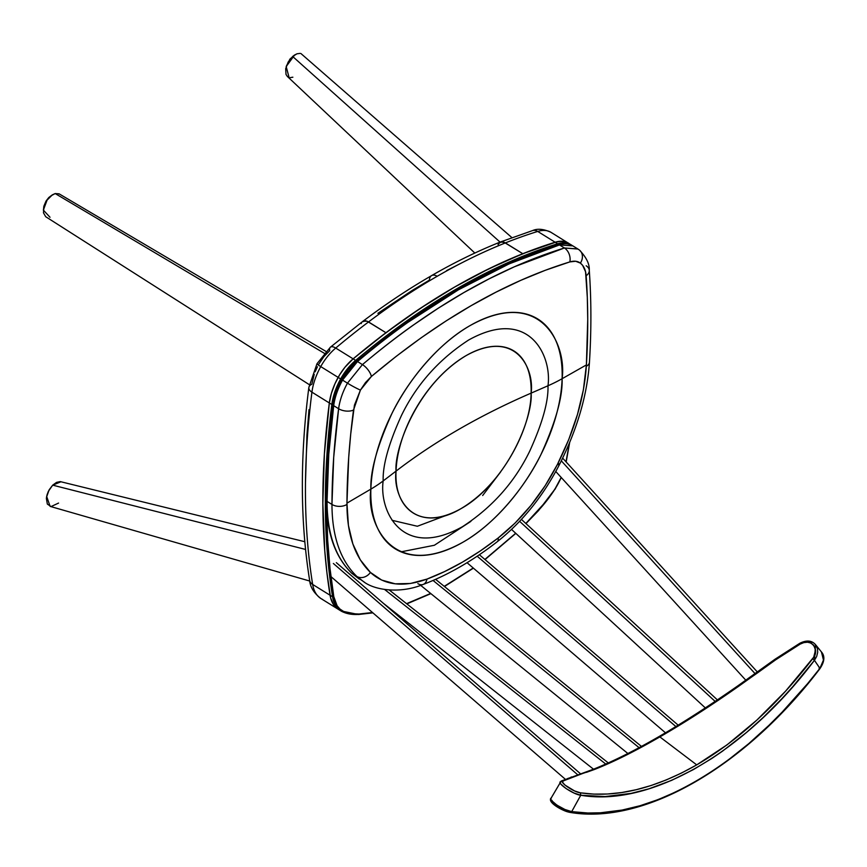 <?xml version="1.0" encoding="UTF-8"?>
<svg xmlns="http://www.w3.org/2000/svg" width="867" height="867" viewBox="0 0 867 867"><rect width="100%" height="100%" fill="white"/><g stroke="black" fill="none" stroke-linecap="round" stroke-linejoin="round"><path stroke-width="1.3" d="M377.904 313.312L412.237 290.423L429.425 280.117A10.556 6.091 60 0 1 431.614 275.598A10.556 6.091 60 0 1 437.163 276.291A615.787 342.129 -58.2 0 1 505.385 242.912L502.492 241.795L500.01 242.164M498.048 244.57L500.021 242.164L503.922 242.175L522.79 253.706L488.836 268.803L454.568 287.085L420.202 308.435L385.945 332.722A615.787 342.129 -58.2 0 1 522.79 253.706L505.385 242.912A615.787 342.129 121.8 0 0 437.163 276.291A10.556 6.091 -120 0 0 431.614 275.598C454.676 262.289 477.587 251.094 500.324 242.023L532.598 230.568C537.562 228.379 543.728 228.975 551.087 232.378A39.589 21.989 -58.2 0 1 552.051 233.039M463.704 261.867L446.592 270.602M361.474 322.947L361.203 323.575M362.2 321.895L365.646 320.801L368.54 321.928A615.787 342.129 -58.2 0 1 437.163 276.291A615.787 342.129 121.8 0 0 368.54 321.928L385.945 332.722L367.077 321.18L364.335 320.801L362.2 321.895M532.555 230.589A10.556 7.391 72.8 0 1 537.724 231.435A39.589 21.989 -58.2 0 1 551.076 232.367A39.589 21.989 121.8 0 0 537.724 231.435A10.556 7.391 -107.2 0 0 532.555 230.589M498.319 243.941L501.18 241.795L505.385 242.912A615.787 342.129 -58.2 0 1 537.724 231.435A615.787 342.129 121.8 0 0 505.385 242.912L522.79 253.706A615.787 342.129 -58.2 0 1 555.129 242.229L537.724 231.435L555.129 242.229A39.589 21.989 -58.2 0 1 568.492 243.172A39.589 21.989 -58.2 0 1 569.456 243.833M500.021 242.164L501.18 241.795M522.79 253.706L557.199 241.676L563.03 241.329L568.503 243.172A39.589 21.989 121.8 0 0 555.129 242.229L530.376 250.758L505.309 261.108L480.004 273.224L454.568 287.085L429.078 302.637L403.61 319.815L378.272 338.574L353.129 358.851A615.787 342.129 -58.2 0 1 385.945 332.722L367.077 321.18L363.165 321.169M305.455 483.298L306.961 434.67L308.988 409.668M322.535 599.4A48.379 26.877 -58.2 0 1 320.942 598.544A48.379 26.877 -58.2 0 1 312.662 584.445A782.89 434.974 -58.2 0 1 311.925 392.166A10.556 5.57 -172.7 0 1 308.836 387.549A10.556 5.57 -172.7 0 1 311.849 384.244L314.222 374.327M315.165 371.791L317.43 366.73M318.742 364.248L323.759 356.792L329.731 350.647A10.556 4.465 50 0 1 330.425 347.179A10.556 4.465 50 0 1 335.724 348.057A10.556 4.465 -130 0 0 330.425 347.179M431.614 275.608C408.52 288.939 385.533 304.241 362.655 321.494L330.403 347.19L316.964 363.761A10.556 0.78 29 0 0 320.736 366.589A48.379 26.877 121.8 0 0 311.925 392.166A48.379 26.877 -58.2 0 1 320.736 366.589A10.556 0.78 -151 0 1 316.964 363.761L308.836 387.527A10.556 5.57 7.3 0 0 311.925 392.166A782.89 434.974 121.8 0 0 312.662 584.445A10.556 7.391 170.8 0 1 309.606 580.196A10.556 7.391 -9.2 0 0 312.662 584.445L330.067 595.239A782.89 434.974 -58.2 0 1 329.33 402.96A48.379 26.877 -58.2 0 1 338.141 377.383A39.589 21.989 -58.2 0 1 353.129 358.851L335.724 348.057A615.787 342.129 -58.2 0 1 368.54 321.928A615.787 342.129 121.8 0 0 335.724 348.057L353.129 358.851L385.945 332.722M320.736 366.589A39.589 21.989 -58.2 0 1 335.724 348.057A39.589 21.989 121.8 0 0 320.736 366.589L338.141 377.383L320.736 366.589M311.925 392.166L329.33 402.96L311.925 392.166M312.662 584.445A48.379 26.877 121.8 0 0 320.953 598.555L338.358 609.349A48.379 26.877 -58.2 0 1 330.067 595.239L312.662 584.445M338.065 609.165L333.481 604.537L330.609 597.851L326.989 573.195L324.746 550.512L322.849 503.369L324.377 454.08L329.33 402.96L331.346 393.52L334.944 383.788L339.691 374.717L344.979 367.218L353.129 358.851L344.979 367.218L339.691 374.717L334.944 383.788L331.346 393.52L329.33 402.96L324.377 454.08L322.849 503.369L324.746 550.512L326.989 573.195L330.609 597.851L333.481 604.537L338.065 609.165M333.795 596.669A782.012 434.475 -58.2 0 1 326.588 505.602L327.65 539.892L330.045 568.785L333.795 596.669A0.878 0.618 170.8 0 1 332.56 596.778A0.878 0.618 -9.2 0 0 333.795 596.669L337.144 605.805L339.972 609.067L343.484 611.365A47.501 26.389 -58.2 0 1 333.795 596.669M568.026 242.901L561.166 241.232L555.129 242.229A615.787 342.129 121.8 0 0 353.129 358.851L355.622 360.39A39.589 21.989 121.8 0 0 340.633 378.922A39.589 21.989 -58.2 0 1 355.622 360.39L353.129 358.851A39.589 21.989 121.8 0 0 338.141 377.383L340.633 378.922A48.379 26.877 121.8 0 0 331.823 404.51A48.379 26.877 -58.2 0 1 340.633 378.922L338.141 377.383A48.379 26.877 121.8 0 0 329.33 402.96L331.823 404.51A782.89 434.974 121.8 0 0 325.71 479.343L326.924 479.386L325.71 479.343A782.89 434.974 121.8 0 0 332.56 596.778L330.067 595.239A48.379 26.877 121.8 0 0 338.358 609.349L340.85 610.888A48.379 26.877 -58.2 0 1 332.56 596.778A782.89 434.974 -58.2 0 1 325.71 479.343A782.89 434.974 -58.2 0 1 331.823 404.51L329.33 402.96A782.89 434.974 121.8 0 0 330.067 595.239L332.56 596.778A48.379 26.877 121.8 0 0 340.829 610.877A48.379 26.877 121.8 0 0 342.422 611.744A48.379 26.877 -58.2 0 1 340.85 610.888L358.439 614.508A0.878 0.683 -93.7 0 0 359.003 614.02L350.81 613.619L343.484 611.365A0.878 0.726 115 0 1 342.498 611.777A0.878 0.726 -65 0 0 343.484 611.365A87.09 48.389 -58.2 0 0 359.003 614.02A0.878 0.683 86.3 0 1 358.104 614.421A87.968 48.877 -58.2 0 1 342.563 611.799M401.031 551.846L434.356 545.267L470.889 521.37M482.681 495.501L500.627 471.93M448.477 514.543L417.352 526.258L392.09 520.308M557.611 243.768A39.589 21.989 -58.2 0 1 570.974 244.711A39.589 21.989 -58.2 0 1 571.884 245.328A39.589 21.989 121.8 0 0 570.963 244.7A39.589 21.989 121.8 0 0 557.611 243.768L555.129 242.229L557.611 243.768A615.787 342.129 121.8 0 0 355.622 360.39A615.787 342.129 -58.2 0 1 557.611 243.768A0.878 0.618 72.8 0 1 558.066 244.917A0.878 0.618 -107.2 0 0 557.611 243.768M327.878 459.391L333.535 401.584L337.22 388.969L341.706 379.497L348.393 369.559L356.359 361.376L355.622 360.39L356.359 361.376L381.458 341.132L402.722 325.288M540.867 250.671L558.066 244.917A38.712 21.502 -58.2 0 1 559.93 244.429M554.577 489.259L554.793 489.356A47.501 26.389 -58.2 0 0 561.187 477.435L554.793 489.356L547.034 500.335L525.846 523.473M515.692 533.259L484.87 559.453M473.241 568.015L444.24 586.352M430.661 593.451L406.558 603.67M372.496 612.525L359.003 614.02M558.066 244.917L560.093 244.386M569.348 443.178L566.01 461.818M327.878 459.369A782.012 434.475 -58.2 0 1 333.058 404.618L331.823 404.51L333.058 404.618A47.501 26.389 -58.2 0 1 341.706 379.497L340.633 378.922L341.706 379.497A38.712 21.502 -58.2 0 1 356.359 361.376M358.104 614.421A0.878 0.683 -93.7 0 0 358.45 614.508L372.897 612.861M525.966 523.581L538.526 510.598L554.793 489.356A87.09 48.389 -58.2 0 1 538.494 510.381M577.986 249.057L564.417 247.984A10.556 7.369 73 0 1 569.836 261.91L575.655 261.26L580.37 263.102L582.635 265.356L585.55 271.75L587.306 297.327L587.728 319.381L586.395 364.92L562.109 378.716A135.23 75.126 121.8 0 0 470.022 325.624A135.23 75.126 121.8 0 0 370.87 489.118A135.23 75.126 121.8 0 0 462.945 542.211A135.23 75.126 121.8 0 0 562.109 378.716L586.395 364.92L583.393 389.792L577.465 414.469L568.763 439.493L557.405 464.474L545.137 485.769L530.929 505.439L515.063 523.094L498.189 537.973L480.253 550.989L462.371 562.195L444.608 571.559L426.954 579.102L410.394 583.491L395.189 583.816L381.686 580.077L370.426 572.426L360.282 559.811L352.869 543.967L348.415 525.413L346.952 503.153L370.87 489.118A153.502 91.848 1.9 0 0 383.171 480.925C382.596 465.341 388.709 443.503 401.486 415.412C416.528 384.504 438.908 359.372 468.624 340.027C529.574 306.084 552.181 356.565 547.977 385.772A153.502 91.848 1.9 0 0 562.109 378.716C566.985 344.817 540.748 286.24 470.022 325.624C437.575 343.939 407.544 381.382 392.112 413.104C377.286 445.692 370.209 471.03 370.87 489.118C365.993 523.018 392.22 581.594 462.945 542.211C495.393 523.896 525.424 486.452 540.856 454.731C555.682 422.131 562.77 396.793 562.109 378.716A153.502 91.848 -178.1 0 1 547.977 385.772C552.181 356.565 529.574 306.084 468.624 340.027C438.908 359.372 416.528 384.504 401.486 415.412C388.709 443.503 382.596 465.341 383.171 480.925A3467.762 2074.807 1.9 0 0 396.056 471.106C394.073 450.298 416.062 385.533 466.078 355.633C516.028 327.824 534.56 369.19 531.113 393.13A3467.762 2074.807 1.9 0 0 547.977 385.772A3467.762 2074.807 -178.1 0 1 531.113 393.13A703.419 420.863 1.9 0 0 458.979 429.263A703.419 420.863 1.9 0 0 396.056 471.106A95.5 53.06 -58.2 0 1 466.078 355.633A95.5 53.06 -58.2 0 1 531.113 393.13C530.702 433.457 497.138 488.815 461.081 508.593C424.96 530.485 393.791 512.505 396.056 471.106C415.391 456.27 436.372 442.322 458.979 429.263L458.979 429.263C481.597 416.203 505.634 404.163 531.113 393.13C533.097 413.938 511.097 478.692 461.081 508.593C411.131 536.413 392.61 495.046 396.056 471.106A3467.762 2074.807 -178.1 0 1 383.171 480.925C378.966 510.132 401.573 560.613 462.523 526.67C492.239 507.325 514.619 482.193 529.661 451.284C542.439 423.194 548.54 401.367 547.977 385.772C548.54 401.367 542.439 423.194 529.661 451.284C514.619 482.193 492.239 507.325 462.523 526.67C401.573 560.613 378.966 510.132 383.171 480.925A153.502 91.848 -178.1 0 1 370.87 489.118L346.952 503.153L348.707 457.375L350.734 433.912L354.43 405.182L360.423 390.085L365.44 382.618L371.379 376.484C438.171 320.291 504.312 282.1 569.836 261.91A10.556 7.369 -107 0 0 564.417 247.984C497.734 268.521 430.4 307.395 362.428 364.606A10.556 4.487 49.8 0 1 371.379 376.484L396.132 356.402L421.102 337.837L446.18 320.877L471.149 305.661L496 292.157L520.742 280.355L545.354 270.266L569.836 261.91C574.084 260.642 577.595 261.043 580.37 263.102A10.556 8.768 -52.7 0 0 579.405 250.054A10.556 8.768 127.3 0 1 580.37 263.102C583.784 265.779 585.713 269.995 586.157 275.739A10.556 7.001 -4.1 0 0 589.278 270.309A10.556 7.001 175.9 0 1 586.157 275.739C588.173 304.198 588.26 333.925 586.395 364.92L586.32 366.253A10.556 6.112 3.5 0 0 589.452 362.233A10.556 6.112 -176.5 0 1 586.32 366.253C584.163 397.747 574.528 430.487 557.405 464.474A10.556 1.322 27 0 0 559.41 464.636A10.556 1.322 -153 0 1 557.405 464.474C541.799 494.634 522.053 519.138 498.189 537.973C474.184 556.549 450.439 570.258 426.954 579.102A10.556 7.131 69.4 0 1 423.215 584.423A10.556 7.131 69.4 0 1 417.872 583.632M351.525 573.022A1.756 1.452 -46.4 0 0 351.688 573.206C334.987 556.809 326.599 532.609 326.523 500.627C326.621 469.773 328.842 437.857 333.177 404.889A1.756 0.932 7.5 0 0 333.687 405.669L328.777 454.33L327.043 501.397A1.756 1.084 -179.8 0 1 326.523 500.627A1.756 1.084 0.2 0 0 327.043 501.397C327.141 470.553 329.352 438.648 333.687 405.669A1.756 0.932 -172.5 0 1 333.177 404.889A1.756 0.932 -172.5 0 1 333.665 404.347M364.248 582.158L356.814 576.425L364.129 582.082C375.324 590.308 400.435 593.873 423.194 584.434A10.556 7.131 -110.6 0 0 426.954 579.102C403.415 587.588 384.569 585.366 370.426 572.426A10.556 8.713 133.6 0 1 356.814 576.425C340.341 560.277 332.061 536.283 331.963 504.442L327.043 501.397L331.963 504.442C332.061 536.283 340.341 560.277 356.814 576.425A10.556 8.713 -46.4 0 0 370.426 572.426C354.863 557.178 347.038 534.516 346.952 504.442A10.556 6.524 -179.8 0 1 331.963 504.442L333.697 457.386L338.618 408.725L333.687 405.669L338.618 408.725C334.283 441.704 332.061 473.61 331.963 504.442A10.556 6.524 0.2 0 0 346.952 504.442L346.952 503.153C347.114 473.144 349.293 442.116 353.508 410.058A10.556 5.592 -172.5 0 1 338.618 408.725C339.766 400.326 342.714 391.797 347.461 383.16L342.541 380.104L347.461 383.16C342.714 391.797 339.766 400.326 338.618 408.725A10.556 5.592 7.5 0 0 353.508 410.058L360.423 390.085A10.556 0.78 -151 0 1 347.461 383.16L362.428 364.606L357.497 361.55L362.428 364.606L347.461 383.16A10.556 0.78 29 0 0 360.423 390.085L371.379 376.484A10.556 4.487 -130.2 0 0 362.428 364.606C380.559 349.358 397.433 336.244 413.028 325.266L438.561 308.002L463.975 292.504L489.27 278.762L514.445 266.754L564.417 247.984L559.486 244.928L509.211 263.839L458.361 289.849L407.793 322.437C392.198 333.437 375.422 346.475 357.497 361.55L342.541 380.104C337.772 388.806 334.825 397.324 333.687 405.669C334.825 397.324 337.772 388.806 342.541 380.104L341.912 379.638L342.541 380.104L357.497 361.55A1.756 0.748 -130.2 0 0 356.608 361.409A1.756 0.748 49.8 0 1 357.497 361.55C424.754 304.761 492.088 265.898 559.486 244.928A1.756 1.225 -107 0 0 558.63 244.787A1.756 1.225 73 0 1 559.486 244.928L572.881 245.892L559.486 244.928L564.417 247.984L577.78 248.927L572.881 245.892C568.828 243.486 564.081 243.118 558.641 244.787A1.756 1.225 73 0 0 558.012 245.383M342.194 379.713L356.597 361.409C424.18 304.458 491.524 265.584 558.641 244.787M356.489 361.983A1.756 0.748 49.8 0 1 356.608 361.409M578.777 249.609A10.556 8.768 127.3 0 1 579.405 250.054M586.19 265.79A10.556 7.001 175.9 0 1 589.278 270.309C591.359 299.668 591.424 330.316 589.452 362.243C587.187 395.287 577.173 429.414 559.41 464.647A10.556 1.322 -153 0 0 558.088 463.13M423.194 584.434C447.871 575.103 472.548 560.873 497.225 541.745A10.556 4.866 -127.8 0 0 498.189 537.973A10.556 4.866 52.2 0 1 497.203 541.756C522.433 521.815 543.154 496.119 559.41 464.647M351.688 573.206A1.756 1.452 -46.4 0 0 351.894 573.369C335.453 557.351 327.173 533.357 327.043 501.397C327.173 533.357 335.453 557.351 351.894 573.369L356.814 576.425L351.894 573.369A1.756 1.452 133.6 0 1 351.688 573.206L364.79 582.483M359.198 579.026L351.894 573.369L359.372 579.134M326.523 500.627A1.756 1.084 -179.8 0 1 327.032 499.858M292.862 77.206L290.293 77.607M289.058 77.412L286.197 66.586L292.656 56.463L500.075 242.121L292.656 56.463L288.147 62.088L285.687 68.721L286.002 74.41L287.302 76.394L474.823 253.045M286.327 66.185L289.968 59.054L294.693 54.989M300.145 53.386L296.991 53.797L292.656 56.463L294.628 54.979L286.218 66.521M294.628 54.979L297.121 53.754M511.877 237.591L300.936 53.548M59.097 193.84L55.195 193.558L52.399 194.815L47.078 200.114L52.399 194.815M325.949 351.406L59.292 193.948L55.195 193.558L324.269 353.259L55.195 193.558L50.969 195.834L47.078 200.114L43.968 206.66L43.469 212.805L45.713 216.717L309.291 384.645M43.426 210.226L43.838 206.248L46.027 201.068L48.79 197.524L51.998 195.097M43.35 210.107L47.078 200.114L43.35 210.107L50.015 217.27M61.037 481.749L52.703 485.152L49.191 489.757L46.645 496.39L50.134 506.393M46.536 497.214L49.137 489.844M304.805 541.712L60.257 481.608L56.55 482.377L52.703 485.152L305.552 549.44L52.703 485.152L48.357 491.34L47.013 494.894L46.363 498.384L47.349 504.095L51.066 506.566L58.577 503.066M46.645 496.39L49.191 489.768M593.678 794.107L580.424 792.828L574.572 790.942L564.991 785.079L562.726 782.511L562.943 781.059L609.089 763.328L624.944 755.786L659.852 736.907L696.721 764.878L681.354 773.115L666.105 779.997L651.084 785.524L636.291 789.696L621.737 792.536L607.464 794.009L593.678 794.107M802.008 642.458L799.959 643.455L800.165 644.105L803.796 642.61L807.556 642.209L811.057 643.086L813.745 645.232L815.511 650.077L813.712 657.164L785.6 691.129L756.913 720.054L727.088 744.818L696.721 764.878L659.852 736.907L718.396 700.222L757.227 673.085L775.694 659.798L775.141 659.462L775.694 659.798L800.165 644.105L799.959 643.455L800.165 644.105C810.775 636.92 820.843 649.936 812.628 658.768L814.438 660.329L815.522 644.647M567.354 778.653L594.437 769.484C613.348 762.06 635.143 751.201 659.852 736.907C684.605 722.655 710.973 705.695 738.944 686.057L775.694 659.798L800.165 644.105M586.439 772.345L594.437 769.484L592.486 770.069L593.212 769.311L561.198 781.037L550.924 798.442C547.554 802.43 562.737 811.284 570.28 812.444C644.56 825.037 745.75 766.45 819.987 668.576C824.571 661.684 825.081 656.167 821.504 652.017L815.587 644.723C811.859 640.377 806.603 639.9 799.808 643.281L775.065 659.202L738.164 685.613C680.693 725.798 632.368 753.705 593.212 769.322M738.944 686.057L725.657 694.673M765.821 666.214L775.141 659.462M815.609 644.745L817.505 648.852L817.689 652.374L816.649 656.514L814.438 660.329L819.911 668.327L822.252 664.404L823.466 660.166L821.504 652.017M808.477 641.277L812.563 642.328M550.805 798.941L551.488 800.49L556.896 805.118L564.905 809.485L571.7 811.631L587.815 813.008L600.343 812.802L622.029 810.081L640.074 805.725L658.4 799.493L676.867 791.452L695.475 781.601L714.213 769.907L728.182 760.034L748.752 743.648L768.888 725.386L782.077 712.186L807.654 683.575L819.911 668.327L814.438 660.329L792.828 686.631L781.622 698.965L763.469 717.215L746.465 732.485L722.341 751.288L711.894 758.419L693.448 769.56L671.611 780.365L648.895 788.829L631.111 793.392L605.155 796.567L580.76 795.245L571.7 811.631L580.76 795.245L574.008 793.034L566.205 788.656L560.927 784.158L560.147 782.598L560.624 781.644C556.256 782.836 573.455 794.606 580.76 795.245L580.424 792.828C574.106 792.33 559.096 782.132 562.943 781.059L572.448 777.146L571.212 776.94M560.234 782.045L562.943 781.059M616.708 759.492L624.207 755.818M631.956 751.852L665.889 732.929M552.051 802.571L551.499 801.216M556.777 806.613L555.975 806.072M563.799 810.374L558.489 807.686M821.407 651.897L823.498 659.96L819.911 668.327C745.436 766.385 645.276 823.975 571.7 811.631L569.717 812.195L566.996 811.555M629.344 808.64L613.684 811.729M819.087 668.219L819.911 668.327L819.087 668.219M570.302 812.444L569.717 812.195L570.302 812.444M552.051 800.404C547.532 801.379 563.528 811.946 569.717 812.195L571.7 811.631C564.536 811.23 546.427 799.092 551.401 798.008M814.438 660.329L812.628 658.768C776.973 705.088 738.337 740.461 696.721 764.878C654.845 788.667 616.079 797.987 580.424 792.828L580.76 795.245C650.683 807.242 744.916 752.675 814.438 660.329M715.177 701.436L519.626 521.327L715.177 701.436M561.307 460.832L755.049 673.626L561.307 460.832M384.645 589.506L605.795 764.087L384.645 589.506M333.362 563.474L577.834 774.881L333.362 563.474M675.892 726.546L477.175 556.202L675.892 726.546M639.087 747.679L433.045 580.457L639.087 747.679M571.992 245.415L551.087 232.378M308.836 387.527C299.939 457.256 300.199 521.49 309.617 580.24C310.18 587.078 313.962 593.191 320.953 598.555M569.695 442.354L566.173 461.992M406.84 603.887L430.877 593.635M444.446 586.515L473.404 568.156M485.021 559.583L515.822 533.378M554.913 489.454L561.307 477.565M333.177 404.889C334.315 396.587 337.22 388.167 341.912 379.638M589.278 270.298C589.647 264.012 586.33 257.25 579.351 250.01L577.801 248.948M309.757 581.042L50.178 506.404M511.53 529.423L705.359 707.938M521.425 519.409L717.421 699.918M562.64 458.112L757.357 671.979M555.78 471.496L745.804 680.205M389.261 590.004L608.331 762.96M383.106 603.085L593.516 769.202M336.353 562.661L580.673 773.917M330.945 576.588L565.111 779.075M467.042 562.694L665.466 732.788M479.364 554.728L678.178 725.159M420.668 585.344L627.914 753.531M435.602 579.34L641.461 746.4"/></g></svg>
